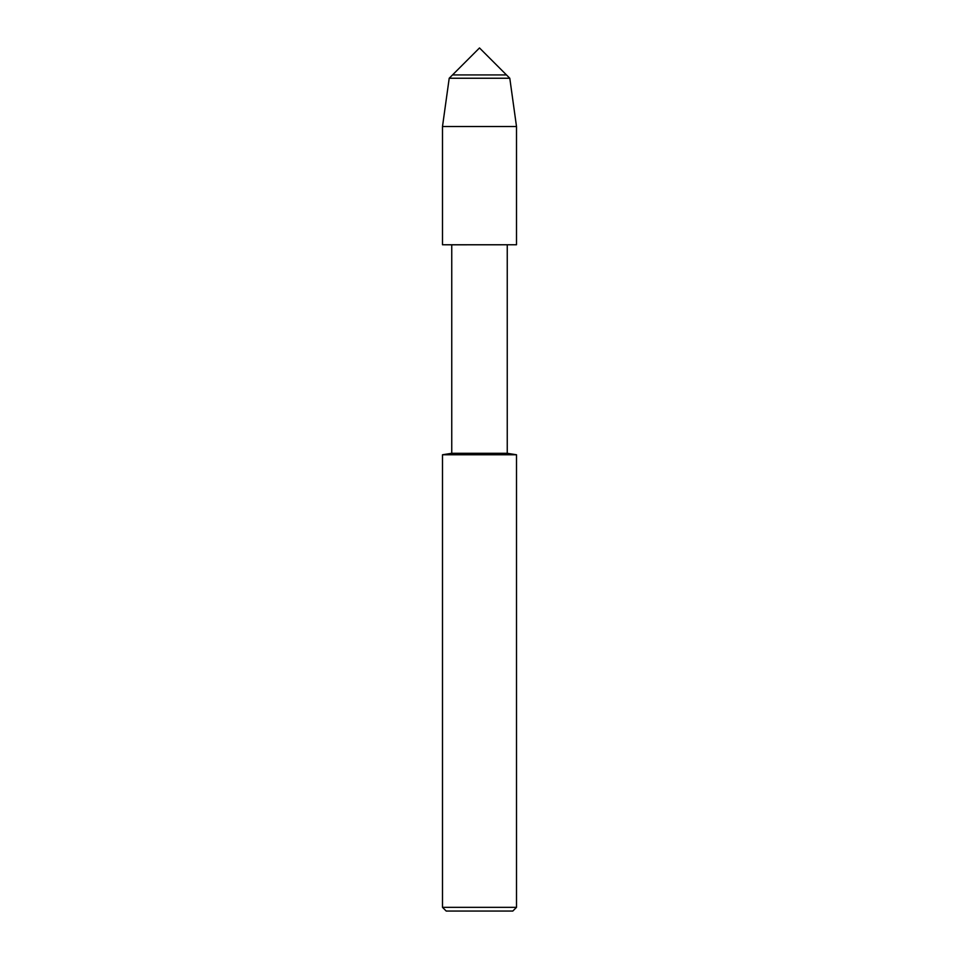<?xml version="1.0" encoding="UTF-8"?>
<svg xmlns="http://www.w3.org/2000/svg" width="959" height="959" viewBox="0 0 959 959"><rect width="100%" height="100%" fill="white"/><g stroke="black" fill="none" stroke-linecap="round" stroke-linejoin="round"><path stroke-width="1.44" d="M452.516 74.934L506.484 74.934L479.5 47.95L452.516 74.934L506.484 74.934L509.792 78.242L449.208 78.242L452.516 74.934M442.495 454.758L442.495 907.346L516.505 907.346L516.505 454.758L442.495 454.758L451.749 453.295L451.749 244.809L442.495 244.761L516.505 244.761L516.505 126.516L509.792 78.242M451.749 244.809L516.505 244.761L442.495 244.761L442.495 126.516L449.208 78.242M451.749 453.295L507.251 453.295L507.251 244.809M442.495 907.346L446.199 911.05L512.801 911.05L516.505 907.346M442.495 126.516L516.505 126.516M516.505 454.758L507.251 453.295"/></g></svg>
